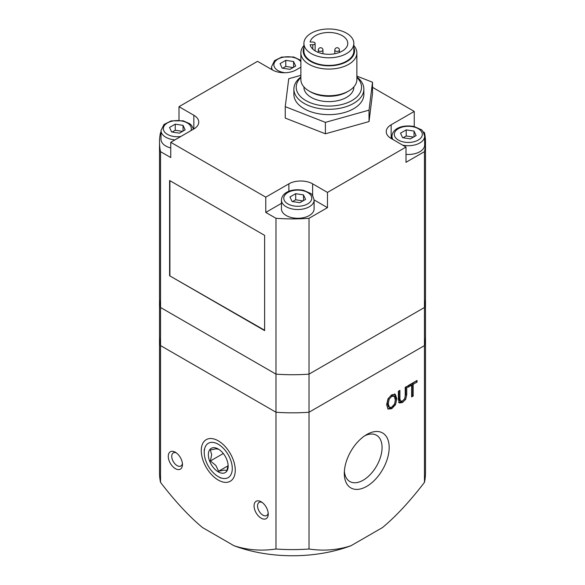 <?xml version="1.0" encoding="UTF-8"?>
<svg xmlns="http://www.w3.org/2000/svg" width="585" height="585" viewBox="0 0 585 585"><rect width="100%" height="100%" fill="white"/><g stroke="black" fill="none" stroke-linecap="round" stroke-linejoin="round"><path stroke-width="0.88" d="M369.025 121.578L325.392 133.797L325.392 122.367L369.025 110.148L369.025 121.578L372.513 93.651L372.513 82.222L356.879 76.108M369.025 110.148L372.513 82.222M325.392 133.797L285.246 118.09L285.246 106.66L325.392 122.367M300.88 75.333L288.734 78.734L285.246 106.66M300.88 76.986A34.998 20.204 0 0 0 293.882 89.11L293.882 94.441A34.998 20.204 0 0 0 304.134 108.73A34.998 20.204 0 0 0 342.269 113.11A34.998 20.204 0 0 0 363.877 94.441L363.877 89.11A34.998 20.204 0 0 0 356.879 76.986M411.643 395.789L412.191 395.475L412.191 383.716L416.067 381.047M413.178 396.045L411.643 396.937L411.643 385.179L407.767 387.416L407.767 385.837L417.054 380.477L417.054 382.056L413.178 384.294L413.178 396.045L412.191 395.475M413.178 384.294L412.191 383.716M417.054 382.056L416.067 381.486M407.767 386.268L410.655 384.608L411.643 385.179M405.646 399.445L402.568 402.458L399.475 402.985L398.392 399.57L398.392 391.248L399.928 390.363L399.928 398.685L400.425 401.091L402.568 400.944L404.718 398.612L405.215 395.679L405.215 387.314L406.75 386.422L406.75 394.743L405.646 399.445L404.659 398.875L405.763 394.173L405.763 386.999M398.509 402.429L401.573 401.888L404.659 398.875M399.431 400.52L400.666 401.295L399.431 400.52L398.941 398.114L398.941 390.934M393.31 395.679L390.758 395.767L388.191 398.634L387.248 403.211L388.477 406.875L389.464 407.445L391.745 407.167C393.983 405.822 395.146 403.35 395.248 399.73L394.305 396.25L393.032 395.467M394.305 396.25L391.745 396.337L389.186 399.204L388.235 403.782L389.464 407.445M395.277 394.348L396.849 398.809L395.46 404.74L391.738 408.71L388.016 409.047L386.641 404.703L388.023 398.758L391.738 394.809L395.087 394.246M387.767 408.827L390.751 408.14L394.473 404.169L395.855 398.239L394.473 393.895M425.485 335.402A132.992 76.781 180 0 1 425.492 336.046L425.492 472.834A132.992 76.781 180 0 1 424.461 482.369C409.8 501.455 395.804 516.518 382.48 527.56L351 545.732C337.677 550.083 323.688 551.172 309.019 549.015L309.019 374.137A132.992 76.781 180 0 1 275.981 374.137L275.981 218.3L265.773 212.413L265.773 197.167L288.873 183.836A16.797 9.696 180 0 1 312.624 183.836L327.476 192.406L327.476 207.646L314.101 199.924M424.461 482.369L424.461 345.589L309.019 412.235A132.985 76.781 180 0 1 275.981 412.235L275.981 374.137L160.539 307.483A132.992 76.781 180 0 1 159.508 297.948L159.508 142.118A132.992 76.781 180 0 1 160.539 132.576L161.007 132.305M344.302 473.404A31.729 18.318 -60 0 1 366.744 434.538A31.729 18.318 -60 0 1 389.179 447.496A31.729 18.318 -60 0 1 366.744 486.354A31.729 18.318 -60 0 1 344.302 473.404M314.101 200.099L314.101 208.86A16.329 9.426 180 0 1 304.024 217.569A16.329 9.426 180 0 1 286.226 215.529A16.329 9.426 180 0 1 281.443 208.86L281.443 200.099A16.329 9.426 0 0 0 286.226 206.768A16.329 9.426 0 0 0 304.024 208.808A16.329 9.426 0 0 0 314.101 200.099C313.012 195.917 311.725 193.65 310.247 193.284L303.527 190.33C290.401 188.019 281.648 193.321 281.443 200.099M303.491 194.893L305.582 199.397L299.864 202.702L292.054 201.489L289.963 196.984L295.681 193.686L303.491 194.893L303.491 200.611M402.634 145.124A16.329 9.426 0 0 0 424.644 136.283L424.644 145.043A16.329 9.426 180 0 1 406.005 154.381M414.026 131.077L416.118 135.581L410.399 138.879L402.597 137.672L400.506 133.168L406.217 129.87L414.026 131.077L414.026 136.788M170.747 147.954A16.329 9.426 180 0 1 165.789 145.994A16.329 9.426 180 0 1 161.007 139.325L161.007 130.565A16.329 9.426 0 0 0 165.789 137.234A16.329 9.426 0 0 0 174.93 139.888M183.054 125.358L185.145 129.87L179.427 133.168L171.624 131.961L169.533 127.45L175.244 124.152L183.054 125.358L183.054 131.077M302.964 200.911L295.681 199.785L292.58 201.569M295.681 193.686L295.681 199.785M413.507 137.087L406.217 135.961L403.116 137.753M406.217 129.87L406.217 135.961M182.535 131.376L175.244 130.25L172.144 132.042M175.244 124.152L175.244 130.25M293.59 61.542L295.681 66.046L289.963 69.352L282.16 68.138L280.069 63.633L285.78 60.335L293.59 61.542L293.59 67.26M293.07 67.56L285.78 66.427L282.679 68.218M285.78 60.335L285.78 66.427M300.88 67.173L296.127 69.915A16.797 9.696 180 0 1 272.376 69.915L257.524 61.345L178.995 106.682L193.84 115.252A16.797 9.696 180 0 1 198.761 122.111A16.797 9.696 180 0 1 193.84 128.971L170.747 142.309L170.747 157.548L160.539 151.654A132.992 76.781 180 0 1 159.508 142.118M270.723 68.964L271.542 68.489M423.123 131.8L424.461 132.576A132.992 76.781 180 0 1 425.492 142.118A132.992 76.781 180 0 1 424.461 151.654L406.005 162.308L406.005 147.069L391.16 138.499A16.797 9.696 180 0 1 386.239 131.64A16.797 9.696 180 0 1 391.16 124.78L414.253 111.442L414.253 126.557M281.443 203.368L265.773 212.413M327.476 207.646L309.019 218.3A132.992 76.781 180 0 1 275.981 218.3M178.995 120.203L178.995 106.682M425.492 142.118L425.492 297.948A132.992 76.781 180 0 1 424.461 307.483L424.461 151.654M309.019 549.015A132.992 76.781 180 0 1 275.981 549.015L275.981 412.235A132.992 76.781 180 0 0 309.019 412.235L424.454 345.589A132.992 76.781 180 0 0 425.492 336.046A132.985 76.781 180 0 1 424.454 345.589L424.454 307.491L309.019 374.137L309.019 218.3M275.981 549.015C261.312 551.172 247.323 550.083 234 545.732L202.52 527.56C189.196 516.518 175.2 501.455 160.539 482.369L160.539 345.589L275.981 412.235L160.546 345.589L160.539 151.654M169.591 275.754L169.591 180.502L264.617 235.367L264.617 330.62L169.591 275.754L264.617 330.24M169.921 180.692L169.921 275.564M261.151 501.784L261.151 501.784A10.033 5.791 60 0 1 268.244 514.076A10.033 5.791 60 0 1 261.151 518.171A10.033 5.791 60 0 1 254.058 505.879A10.033 5.791 60 0 1 261.151 501.784M262.087 502.398A7.561 4.366 -120 0 0 259.118 502.42A7.561 4.366 -120 0 0 257.956 508.482A7.561 4.366 -120 0 0 262.899 515.144A7.561 4.366 -120 0 0 266.68 515.524A7.561 4.366 -120 0 0 268.186 512.957M175.361 452.256L175.361 452.256A10.033 5.791 60 0 1 182.462 464.541A10.033 5.791 60 0 1 175.361 468.636A10.033 5.791 60 0 1 168.268 456.351A10.033 5.791 60 0 1 175.361 452.256M176.297 452.863A7.561 4.366 -120 0 0 173.328 452.892A7.561 4.366 -120 0 0 172.165 458.947A7.561 4.366 -120 0 0 177.109 465.616A7.561 4.366 -120 0 0 180.889 465.989A7.561 4.366 -120 0 0 182.396 463.43M218.256 440.827L218.256 440.827A24.029 13.872 60 0 1 235.25 470.26A24.029 13.872 60 0 1 218.256 480.066A24.029 13.872 60 0 1 201.269 450.633A24.029 13.872 60 0 1 218.256 440.827M344.382 471.217A26.705 15.415 120 0 0 349.837 481.521A26.705 15.415 120 0 0 370.415 474.369A26.705 15.415 120 0 0 382.071 447.496A26.705 15.415 120 0 0 376.535 435.269A26.705 15.415 120 0 0 364.886 435.701M312.778 42.04A2.333 1.345 180 0 1 315.11 43.385A2.333 1.345 180 0 1 312.778 44.731L310.123 44.731A18.895 10.91 0 0 0 330.05 54.273A18.895 10.91 0 0 0 347.775 43.385A18.895 10.91 0 0 0 330.05 32.497A18.895 10.91 0 0 0 310.123 42.04L312.778 42.04M293.882 89.11A34.998 20.204 0 0 0 304.134 103.391A34.998 20.204 0 0 0 342.269 107.772A34.998 20.204 0 0 0 363.877 89.11M300.88 77.491A32.665 18.859 0 0 0 305.779 100.54A32.665 18.859 0 0 0 348.989 102.061A32.665 18.859 0 0 0 356.879 77.491M303.915 86.902L303.915 87.202A24.965 14.413 0 0 0 311.227 97.395A24.965 14.413 0 0 0 338.43 100.518A24.965 14.413 0 0 0 353.845 87.202L353.845 86.902M303.915 45.593A28 16.168 0 0 0 300.88 52.913L300.88 79.582A28 16.168 0 0 0 309.077 91.011L310.73 91.962A25.667 14.815 0 0 0 347.029 91.962L348.675 91.011A28 16.168 0 0 0 356.879 79.582L356.879 52.913A28 16.168 0 0 0 353.845 45.593M309.077 91.011L309.077 91.011A28 16.168 0 0 0 348.675 91.011M300.88 52.913A28 16.168 0 0 0 309.077 64.343A28 16.168 0 0 0 339.592 67.845A28 16.168 0 0 0 356.879 52.913M303.915 47.568A25.667 14.815 0 0 0 310.73 61.483A25.667 14.815 0 0 0 341.399 63.94A25.667 14.815 0 0 0 353.845 47.568M303.915 43.385L303.915 51.005A24.965 14.413 0 0 0 311.227 61.198A24.965 14.413 0 0 0 338.43 64.321A24.965 14.413 0 0 0 353.845 51.005L353.845 43.385A24.965 14.413 0 0 0 346.532 33.191A24.965 14.413 0 0 0 319.322 30.069A24.965 14.413 0 0 0 303.915 43.385A24.965 14.413 0 0 0 311.227 53.579A24.965 14.413 0 0 0 338.43 56.701A24.965 14.413 0 0 0 353.845 43.385M406.005 147.069L327.476 192.406M265.773 197.167L170.747 142.309M372.513 87.34L414.253 111.442M160.539 482.369A132.992 76.781 180 0 1 159.508 472.834L159.508 336.046A132.992 76.781 180 0 0 160.539 345.589A132.985 76.781 180 0 1 159.515 336.046A132.992 76.781 180 0 1 159.515 335.402M234 545.732A107.326 61.966 0 0 0 351 545.732M228.121 465.17L226.885 470.494L224.033 470.128L218.629 471.232L228.062 465.784M218.629 471.232L215.785 465.36L210.381 460.965L223.294 453.514M210.381 460.965L211.66 454.735L210.381 449.967L215.785 448.863L218.629 449.229M232.282 468.541A19.831 11.451 60 0 1 218.256 476.636A19.831 11.451 60 0 1 204.238 452.351A19.831 11.451 60 0 1 218.256 444.256A19.831 11.451 60 0 1 232.282 468.541M228.157 466.165A13.996 8.08 60 0 1 218.256 471.876A13.996 8.08 60 0 1 208.362 454.735A13.996 8.08 60 0 1 218.256 449.017A13.996 8.08 60 0 1 228.157 466.165M402.568 402.458L401.573 401.888M406.75 394.743L405.763 394.173M399.928 398.685L398.941 398.114M391.745 396.337L390.758 395.767M389.186 399.204L388.191 398.634M388.235 403.782L387.248 403.211M391.738 408.71L390.751 408.14M395.46 404.74L394.473 404.169M396.849 398.809L395.855 398.239M287.871 203.909A13.996 8.08 180 0 1 294.153 190.388A13.996 8.08 180 0 1 311.293 200.282A13.996 8.08 180 0 1 287.871 203.909M424.644 136.283C423.547 132.1 422.268 129.833 420.783 129.468L414.07 126.506C400.944 124.203 392.184 129.497 391.979 136.283A16.329 9.426 0 0 0 392.996 139.552M398.414 140.093A13.996 8.08 180 0 1 404.688 126.565A13.996 8.08 180 0 1 421.829 136.466A13.996 8.08 180 0 1 398.414 140.093M180.823 136.488A13.996 8.08 180 0 1 167.434 134.374A13.996 8.08 180 0 1 173.643 120.861A13.996 8.08 180 0 1 190.893 130.674M300.88 60.357L293.633 56.979L281.765 57.059L274.541 60.635L271.542 66.748A16.329 9.426 0 0 0 272.559 70.017M284.961 72.745A13.996 8.08 180 0 1 277.977 70.558A13.996 8.08 180 0 1 280.178 58.09A13.996 8.08 180 0 1 300.88 61.849M391.16 124.78L391.16 138.499M312.624 183.836L312.624 195.683M288.873 183.836L288.873 191.31M193.84 115.252L193.84 128.971M312.778 49.103L312.778 44.731M318.979 51.005A2.333 1.345 0 0 0 321.523 51.297A2.333 1.345 0 0 0 322.964 50.054A2.333 2.333 0 0 0 321.794 48.036A2.333 2.333 0 0 0 318.298 50.054A2.333 1.345 0 0 0 318.979 51.005M335.476 51.005A2.333 1.345 0 0 0 338.02 51.297A2.333 1.345 0 0 0 339.461 50.054A2.333 2.333 0 0 0 338.291 48.036A2.333 2.333 0 0 0 334.795 50.054A2.333 1.345 0 0 0 335.476 51.005M391.979 138.967L391.979 136.283M193.525 129.153L191.617 125.417L189.811 123.749L183.098 120.795L171.229 120.883L164.005 124.451L161.007 130.565M271.542 69.432L271.542 66.748M315.11 50.866L315.11 43.385M322.964 53.747L322.964 50.054M318.298 52.423L318.298 50.054M339.461 52.423L339.461 50.054M334.795 53.747L334.795 50.054M159.515 336.046L159.515 298.591M425.485 336.046L425.485 298.591M218.256 476.636L220.735 478.069M204.238 452.351L204.238 449.492"/></g></svg>
